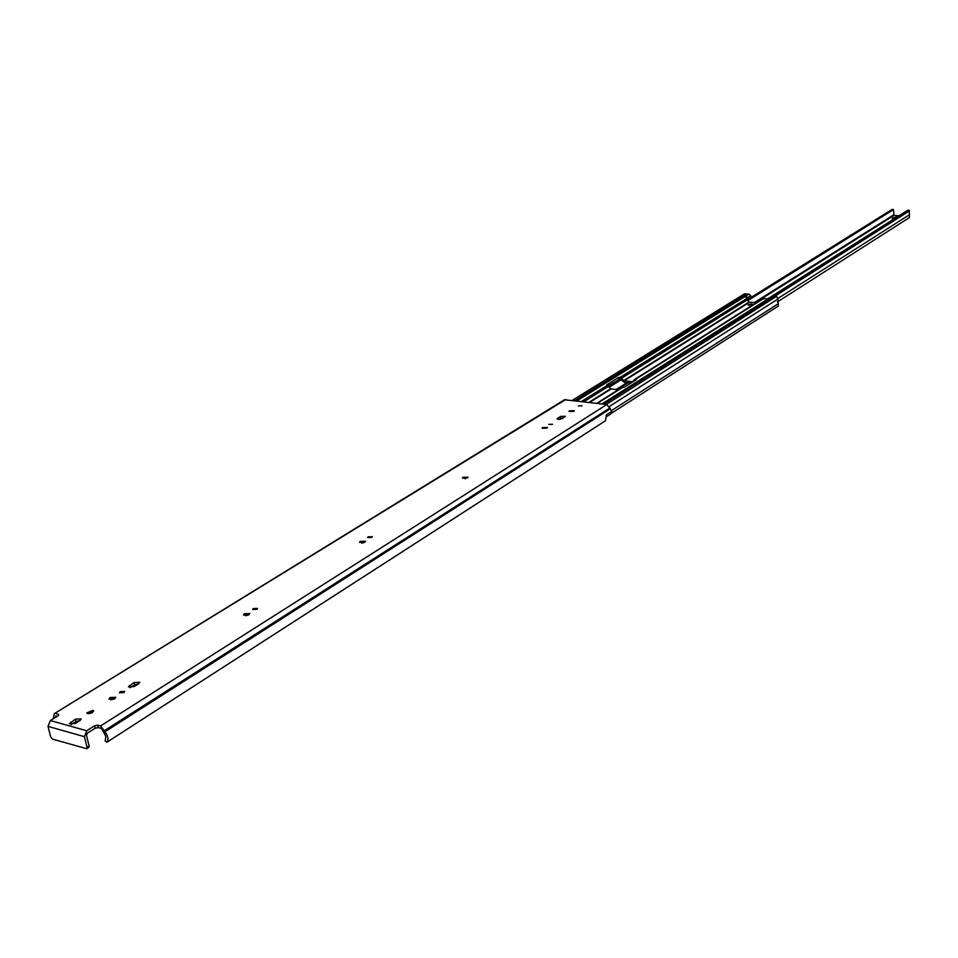 <?xml version="1.0" encoding="UTF-8"?>
<svg xmlns="http://www.w3.org/2000/svg" width="958" height="958" viewBox="0 0 958 958"><rect width="100%" height="100%" fill="white"/><g stroke="black" fill="none" stroke-linecap="round" stroke-linejoin="round"><path stroke-width="1.44" d="M58.701 715.339L58.45 714.309L58.258 715.674L50.367 720.548L48.032 726.368L50.666 736.894L52.534 739.145L86.735 748.725L87.034 747.336L89.106 746.007L86.507 735.361L87.358 733.193L95.237 728.2L94.65 725.769L97.68 725.17L98.267 727.601L101.165 728.403L102.59 730.104L105.847 736.594L105.212 741.121L106.961 742.199L605.36 420.825M92.854 710.345L93.74 711.052L87.681 713.578L86.795 712.884L92.854 710.345M123.857 692.574L119.403 692.778L120.229 691.64L124.672 691.437L123.857 692.574M114.697 698.789L108.913 699.053L110.002 697.544L115.786 697.28L114.697 698.789M256.852 609.336L252.625 609.492L253.283 608.569L257.522 608.426L256.852 609.336M248.924 614.749L243.416 614.952L244.29 613.743L249.787 613.551L248.924 614.749M371.74 537.438L367.692 537.558L368.231 536.803L372.279 536.696L371.74 537.438M364.782 542.216L359.525 542.36L360.244 541.378L365.489 541.234L364.782 542.216M467.396 477.97L462.355 478.09L462.954 477.288L467.983 477.168L467.396 477.97M546.958 428.154L542.096 428.262L542.611 427.579L547.461 427.472L546.958 428.154M552.503 424.298L548.766 424.382L552.503 424.298M573.782 411.365L568.98 411.461L569.459 410.814L574.261 410.719L573.782 411.365M582.069 405.809L578.369 405.881L582.069 405.809M611.815 411.353L611.06 413.784L606.797 416.514M71.084 724.619L75.945 721.578L80.053 720.476L75.215 723.506L69.347 723.793L75.359 719.171L81.202 718.883L80.065 720.464M88.543 713.698L92.579 712.632M110.673 699.855L114.589 698.849M130.18 687.652L134.611 684.886L138.575 683.832M245.284 615.719L248.397 615.036M361.597 543.078L363.812 542.671M464.905 478.725L465.768 478.581M559.017 419.472L563.747 417.64M55.6 717.314L55.744 715.973L57.36 716.237M98.267 727.601L95.237 728.2M134.06 682.527L139.784 682.288L138.742 683.725L134.168 686.599L128.42 686.85L134.06 682.527L134.611 684.886M561.987 418.742L557.149 418.85L560.502 416.407L565.328 416.299L561.987 418.742M94.65 725.769L86.771 730.75L84.424 736.678L87.034 747.336M97.68 725.17L100.578 725.972L104.949 731.768C108.074 736.055 108.769 739.516 107.045 742.139M605.552 420.706L606.366 414.85L611.875 411.317L606.869 404.504L564.501 399.761L54.307 713.65L565.783 399.498M58.45 714.309L55.636 713.53M53.277 718.751L54.307 713.65M89.106 746.007L88.807 747.396L86.735 748.725M893.275 219.394L892.233 218.663L892.796 217.933L897.466 216.748M907.777 210.317L909.334 210.532L909.381 217.586L777.429 301.914M899.083 215.73L893.886 215.454L893.503 209.586L747.803 300.62M892.161 209.431L893.503 209.586M749.108 305.303L752.353 304.381L751.288 303.925L748.054 304.848L749.108 305.303M630.879 383.116L624.412 382.374L620.113 378.961L607.959 385.823M581.53 401.414L607.073 385.511L611.18 388.936L618.245 389.762M636.076 379.835L635.992 379.164L634.759 379.356L632.436 381.715L624.197 380.781L620.113 377.38L745.707 299.159L748.09 297.303L744.438 296.956L748.198 294.262L576.488 400.803M745.707 299.159L749.539 302.225L756.269 302.788M635.992 379.164L636.316 379.679L624.64 387.044L621.455 387.822M773.705 296.477L772.531 295.974L767.933 298.872L764.089 298.609L759.395 300.896M748.09 297.303L748.258 298.788L746.869 299.65M607.073 385.511L606.546 384.96L618.293 377.656L620.113 377.38M603.768 404.12L774.268 296.118L776.627 296.297L777.92 299.028L778.375 306.021L611.623 413.149M751.072 297.435L750.761 295.735L749.072 294.082M747.444 294.717L747.36 293.938L575.231 400.648M572.381 400.3L744.354 293.914L747.36 293.938M767.502 298.836L772.531 295.974M50.367 720.548L86.771 730.75M100.578 725.972L606.869 404.504M55.528 717.015L56.965 716.129M104.949 731.768L610.306 408.791M104.59 731.05L610.042 408.24M104.482 730.631L609.995 407.904M48.032 726.368L84.424 736.678M560.502 416.407L560.789 418.359M557.652 418.191L557.819 419.353M129.486 685.389L130.013 687.64M75.359 719.171L75.945 721.578M70.509 722.188L71.108 724.607M778.207 298.285L909.513 214.676M774.926 296.166L909.346 210.976M616.114 389.511L626.987 382.673M754.233 302.62L893.634 214.927M621.215 379.715L609.324 387.152M909.106 210.293L773.381 296.238M773.681 296.465L909.334 210.532M617.239 389.643L628.101 382.793M755.311 302.704L893.886 215.454M589.685 402.408L611.18 388.936M624.197 380.781L749.539 302.225M635.765 379.14L760.688 300.393M602.019 403.905L772.627 295.986M597.373 403.342L622.784 387.319M576.944 400.863L748.988 294.07M583.937 401.713L608.569 386.337M621.61 378.206L892.341 209.275M588.99 402.324L610.749 388.697M623.766 380.542L749.132 302.021M609.456 406.384L777.92 299.028M611.527 410.563L778.387 303.65M748.102 297.387L750.761 295.735M606.258 404.432L776.627 296.297M572.788 400.36L745.049 293.759M560.502 419.197L562.897 417.7M619.898 377.356L620.113 378.961M618.497 379.248L618.293 377.656M106.961 742.199L605.468 420.766M772.172 295.986L908.004 210.089M608.581 386.349L620.377 378.985M596.798 403.282L621.778 387.535M634.759 379.356L759.706 300.62"/></g></svg>
